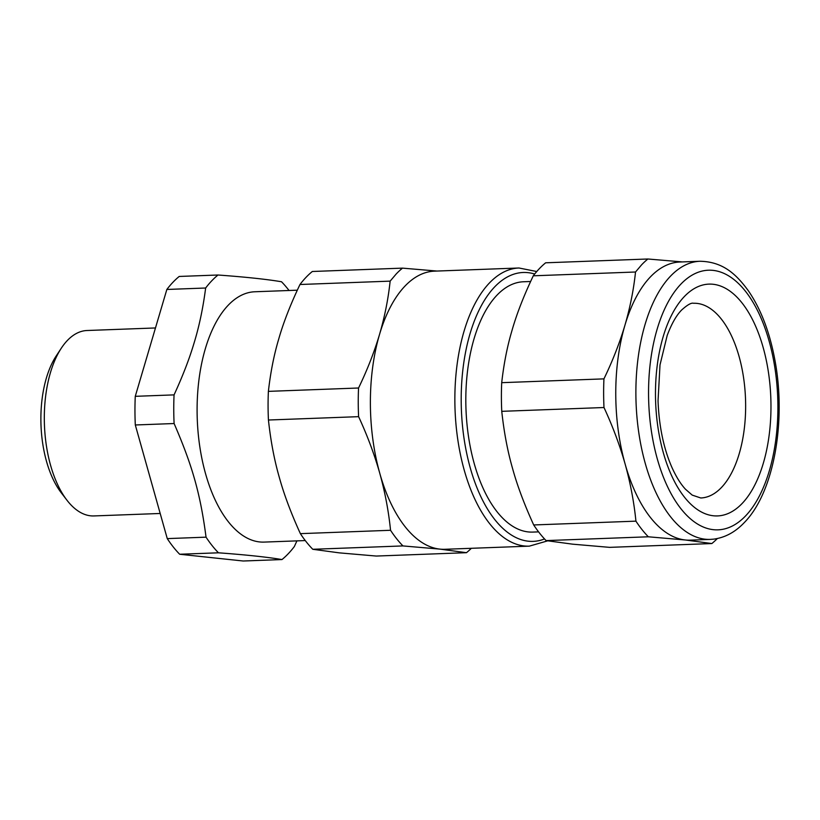 <?xml version="1.0" encoding="UTF-8"?>
<svg xmlns="http://www.w3.org/2000/svg" width="820" height="820" viewBox="0 0 820 820"><rect width="100%" height="100%" fill="white"/><g stroke="black" fill="none" stroke-linecap="round" stroke-linejoin="round"><path stroke-width="1.23" d="M297.301 290.188L254.805 291.766A125.255 62.248 87.9 0 0 228.103 305.347A125.255 62.248 87.9 0 0 204.631 351.175A125.255 62.248 87.9 0 0 207.101 478.931A125.255 62.248 87.9 0 0 264.132 542.092L305.265 540.564M296.922 540.872L294.339 546.55A153.084 76.075 -92.1 0 1 288.322 553.654A153.084 76.075 -92.1 0 1 281.978 559.558C267.197 557.067 246.02 554.822 218.458 552.803A153.084 76.075 -92.1 0 1 206.046 537.161C200.449 494.275 192.485 465.944 174.107 423.53A153.084 76.075 -92.1 0 1 174.065 394.881C182.614 376.288 189.184 359.334 193.766 344.021C199.055 327.047 203.011 308.371 205.646 288.015A153.084 76.075 -92.1 0 1 211.662 280.911A153.084 76.075 -92.1 0 1 218.007 275.007C245.57 277.016 266.736 279.271 281.526 281.762A153.084 76.075 -92.1 0 1 289.04 290.495M218.007 275.007L179.211 276.453A153.084 76.075 87.9 0 0 172.866 282.357A153.084 76.075 87.9 0 0 166.849 289.46L205.646 288.015M174.065 394.881L135.269 396.327L166.849 289.46M281.978 559.558L243.181 561.003L179.662 554.248A153.084 76.075 87.9 0 1 167.26 538.607L206.046 537.161M179.662 554.248L218.458 552.803M135.269 396.327A153.084 76.075 87.9 0 0 135.31 424.975L174.107 423.53M167.26 538.607L135.31 424.975M339.337 552.864L376.298 556.052L466.467 552.69L439.909 549.113L402.948 545.925L312.779 549.287L339.337 552.864M436.947 271.051L402.497 268.13L312.328 271.492A153.084 76.075 87.9 0 0 305.983 277.396A153.084 76.075 87.9 0 0 299.976 284.499C290.639 304.117 283.648 321.993 278.984 338.127L278.185 340.874C273.726 356.187 270.467 373.018 268.386 391.365A153.084 76.075 87.9 0 0 268.437 420.014C270.692 440.873 274.28 459.876 279.21 477.025C283.925 494.183 290.977 513.053 300.376 533.646A153.084 76.075 87.9 0 0 312.779 549.287M466.467 552.69A153.084 76.075 87.9 0 0 471.336 548.303M300.376 533.646L390.545 530.284C388.629 511.27 385.041 492.266 379.773 473.283L378.932 470.352C373.633 452.363 366.858 434.467 358.606 416.662L268.437 420.014M390.545 530.284A153.084 76.075 87.9 0 0 402.948 545.925M268.386 391.365L358.555 388.003C367.206 370.117 374.207 352.241 379.547 334.386C384.754 316.54 388.28 298.798 390.135 281.137L299.976 284.499M358.555 388.003A153.084 76.075 87.9 0 0 358.606 416.662M390.135 281.137L396.152 274.034A153.084 76.075 87.9 0 1 402.497 268.13M529.341 546.14L444.86 549.287A139.164 69.167 -92.1 0 1 439.909 549.113A139.164 69.167 -92.1 0 1 379.773 473.283A139.164 69.167 -92.1 0 1 378.973 470.342A139.164 69.167 -92.1 0 1 379.547 334.386A139.164 69.167 -92.1 0 1 404.834 286.241A139.164 69.167 -92.1 0 1 434.508 271.143L518.978 267.996A139.164 69.167 87.9 0 0 504.771 271.553A139.164 69.167 87.9 0 0 489.314 283.095A139.164 69.167 87.9 0 0 457.96 440.75A139.164 69.167 87.9 0 0 529.341 546.14L547.627 540.862M530.622 281.496L523.519 281.762A125.255 62.248 87.9 0 0 496.817 295.343A125.255 62.248 87.9 0 0 468.609 437.224A125.255 62.248 87.9 0 0 532.846 532.088L538.586 531.872M160.187 513.474L93.972 515.934A92.783 46.104 -92.1 0 1 66.953 500.21A92.783 46.104 -92.1 0 1 61.295 348.203A92.783 46.104 -92.1 0 1 67.281 340.566A92.783 46.104 -92.1 0 1 87.063 330.511L155.472 327.959M61.295 348.203L56.17 356.003A83.496 41.502 87.9 0 0 61.264 492.81L66.953 500.21M682.332 261.918L647.882 258.997L545.649 262.8A153.084 76.075 87.9 0 0 539.304 268.704A153.084 76.075 87.9 0 0 533.287 275.807C523.959 295.425 516.959 313.301 512.295 329.435L511.495 332.192C507.047 347.495 503.777 364.326 501.707 382.673A153.084 76.075 87.9 0 0 501.758 411.332C504.003 432.181 507.601 451.184 512.52 468.333C517.236 485.491 524.298 504.372 533.697 524.954A153.084 76.075 87.9 0 0 546.099 540.595L572.657 544.172L609.619 547.36L711.852 543.547L685.294 539.98L648.333 536.793L546.099 540.595M501.707 382.673L603.94 378.871C612.591 360.974 619.592 343.098 624.932 325.243C630.139 307.408 633.665 289.655 635.52 272.004L533.287 275.807M635.52 272.004L641.537 264.901A153.084 76.075 87.9 0 1 647.882 258.997M711.852 543.547A153.084 76.075 87.9 0 0 717.336 538.545M533.697 524.954L635.93 521.151C634.034 502.229 630.447 483.226 625.158 464.14L624.317 461.219C619.018 443.23 612.243 425.324 603.991 407.519L501.758 411.332M635.93 521.151A153.084 76.075 87.9 0 0 648.333 536.793M603.94 378.871A153.084 76.075 87.9 0 0 603.991 407.519M624.932 325.243A139.164 69.167 -92.1 0 1 650.219 277.098A139.164 69.167 -92.1 0 1 679.893 262.01L700.003 261.262A139.164 69.167 87.9 0 0 670.329 276.35A139.164 69.167 87.9 0 0 638.985 434.005A139.164 69.167 87.9 0 0 710.366 539.396L690.245 540.154A139.164 69.167 -92.1 0 1 685.294 539.98A139.164 69.167 -92.1 0 1 625.158 464.14A139.164 69.167 -92.1 0 1 624.348 461.199A139.164 69.167 -92.1 0 1 624.932 325.243M534.671 274.034A134.531 66.861 87.9 0 0 509.435 275.92A134.531 66.861 87.9 0 0 494.501 287.072A134.531 66.861 87.9 0 0 466.129 450.539A134.531 66.861 87.9 0 0 544.531 538.955M720.698 529.628A129.888 64.554 87.9 0 0 745.749 515.739A129.888 64.554 87.9 0 0 769.139 341.171A129.888 64.554 87.9 0 0 680.702 284.314A129.888 64.554 87.9 0 0 651.849 434.026A129.888 64.554 87.9 0 0 720.698 529.628M713.338 515.77A115.968 57.636 87.9 0 0 742.264 503.347A115.968 57.636 87.9 0 0 763.153 347.475A115.968 57.636 87.9 0 0 684.187 296.717A115.968 57.636 87.9 0 0 657.476 423.981A115.968 57.636 87.9 0 0 713.338 515.77M700.762 497.976A97.416 48.411 87.9 0 0 721.528 487.418A97.416 48.411 87.9 0 0 743.473 377.056A97.416 48.411 87.9 0 0 693.515 303.277C691.362 302.58 687.375 304.845 681.553 310.093C676.316 315.454 671.529 323.9 667.183 335.462L660.008 364.91L658.04 400.857C659.044 426.523 663.728 448.837 672.092 467.8C676.305 477.025 680.764 484.169 685.479 489.232L692.203 495.106L700.762 497.976M536.751 271.522L518.978 267.996M710.366 539.396L713.759 539.13C725.198 537.572 735.417 532.006 744.437 522.432C773.977 492.338 786.4 421.347 774.961 360.431C769.826 332.541 761.042 309.437 748.598 291.12C736.298 274.208 722.994 261.693 700.003 261.262"/></g></svg>
